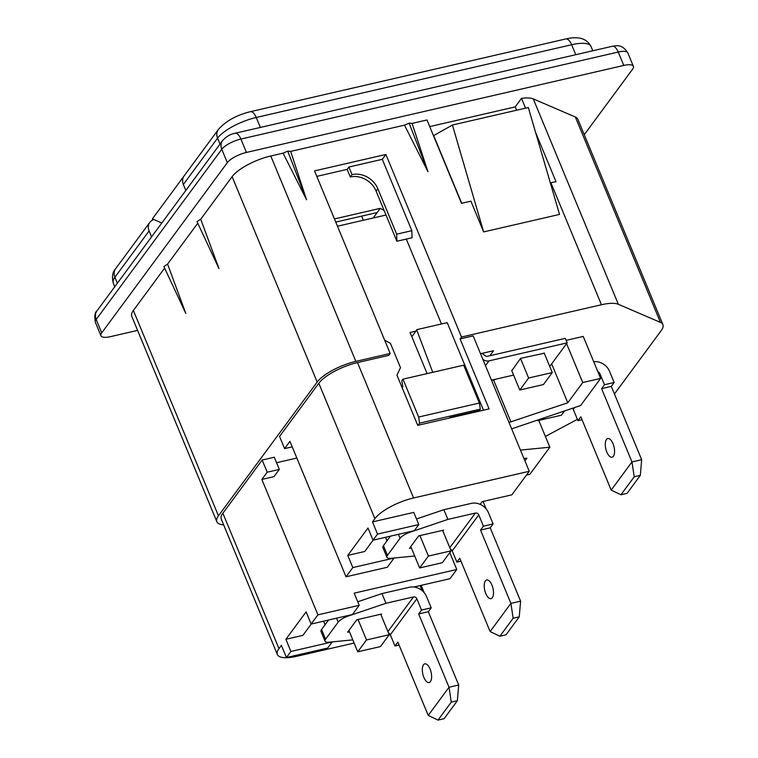 <?xml version="1.0" encoding="UTF-8"?>
<svg xmlns="http://www.w3.org/2000/svg" width="758" height="758" viewBox="0 0 758 758"><rect width="100%" height="100%" fill="white"/><g stroke="black" fill="none" stroke-linecap="round" stroke-linejoin="round"><path stroke-width="1.14" d="M412.096 123.402L409.149 123.137L427.967 171.744L412.096 123.402L426.972 119.972L461.508 203.343L470.917 201.173L483.642 231.91L452.422 125.023L528.317 107.522L559.537 214.41L483.642 231.91M409.149 123.137L404.507 125.155L427.967 171.744M290.674 151.401L287.718 151.136L306.535 199.742L290.674 151.401L404.507 125.155M287.718 151.136L283.085 153.154L306.535 199.742M279.332 469.41L273.989 476.64L261.851 479.444L267.186 472.215L279.332 469.41L274.282 457.235L262.145 460.04L267.186 472.215M421.173 585.347L424.243 592.756M524.915 460.873L526.886 458.192L523.92 458.476M520.433 450.072L549.853 447.211L529.861 474.309L526.44 475.095M449.797 552.62L456.78 569.495L449.987 578.705L420.235 585.564L421.893 590.444M359.216 605.32L352.423 614.53L311.14 624.052L317.934 614.842L359.216 605.32L354.175 593.154L456.78 569.495M348.898 630.448L357.748 651.814L366.512 639.951L358.032 619.476M381.009 614.899L381.644 614.027L356.791 619.76L347.59 632.229L349.457 631.802M366.512 639.951L389.214 634.711L380.459 646.583L357.748 651.814M389.214 634.711L380.734 614.245M352.811 639.885L329.057 642.197A10.802 3.43 157.5 0 1 325.03 641.173L321.013 631.471A10.802 3.43 157.5 0 1 321.553 629.519L328.546 620.035M336.533 618.196L338.172 622.147L325.57 639.221A10.802 3.43 157.5 0 0 325.03 641.173M338.172 622.147A10.802 3.43 -22.5 0 1 348.367 616.017L385.983 603.283L381.966 593.58L357.748 601.776M381.966 593.58L409.462 587.242A13.815 11.588 -143.6 0 1 426.536 596.555L431.207 607.821L421.524 610.048L416.862 598.792A2.738 2.293 36.4 0 0 413.48 596.944L385.983 603.283M430.061 668.992A9.57 4.235 -103 0 0 424.812 663.866A9.57 4.235 -103 0 0 423.864 677.387A9.57 4.235 -103 0 0 429.113 682.522A9.57 4.235 -103 0 0 430.061 668.992M457.368 700.714L451.266 702.116L449.02 687.26L428.232 715.429L438.001 720.1L444.093 718.698L457.368 700.714L458.694 685.024L449.02 687.26L418.653 613.942L428.327 611.715L458.694 685.024M451.266 702.116L438.001 720.1M428.232 715.429L397.865 642.111L394.994 646.005L390.323 634.749A2.738 2.293 36.4 0 0 388.513 633.025M431.207 607.821L428.327 611.715M421.524 610.048L418.653 613.942M399.087 645.058L394.994 646.005M421.637 590.236L422.13 590.122M413.906 587.024L420.235 585.564M311.244 624.033L302.878 635.365L285.88 639.278L306.099 611.877L311.14 624.052M290.92 651.454L332.203 641.931L327.712 648.024L286.429 657.537L290.92 651.454L285.88 639.278M354.128 643.059L296.757 656.286A32.3 10.271 -22.5 0 1 277.352 654.495A32.3 10.271 -22.5 0 1 278.972 648.64L281.389 645.371L286.429 657.537M325.078 624.734L323.609 621.181M416.862 598.792L390.323 634.749L388.987 635.024M511.65 428.848L580.637 405.502L600.63 378.403L582.722 382.534L567.78 402.782L509.006 422.462M483.064 501.474L486.134 508.883M491.951 585.119A9.57 4.235 -103 0 0 486.702 579.984A9.57 4.235 -103 0 0 485.764 593.514A9.57 4.235 -103 0 0 491.004 598.64A9.57 4.235 -103 0 0 491.951 585.119M490.123 631.547L499.892 636.227L513.157 618.244L510.911 603.387L490.123 631.547L459.755 558.239L456.885 562.133L452.223 550.876A2.738 2.293 36.4 0 0 450.413 549.152M499.892 636.227L505.993 634.816L519.258 616.841L520.594 601.151L510.911 603.387L480.544 530.069L490.227 527.843L520.594 601.151M519.258 616.841L513.157 618.244M483.414 526.175L478.753 514.919A2.738 2.293 36.4 0 0 475.37 513.071L447.883 519.41L443.856 509.708L471.353 503.369A13.815 11.588 -143.6 0 1 488.436 512.683L493.098 523.939L483.414 526.175L480.544 530.069M398.433 534.324L400.063 538.265A10.802 3.43 -22.5 0 1 410.267 532.144L447.883 519.41M390.446 536.162L383.444 545.646A10.802 3.43 157.5 0 0 382.904 547.598L386.931 557.301A10.802 3.43 157.5 0 0 390.948 558.324L414.702 556.012M400.063 538.265L387.461 555.349A10.802 3.43 157.5 0 0 386.931 557.301M460.978 561.185L456.885 562.133M493.098 523.939L490.227 527.843M443.856 509.708L416.493 518.974M442.899 531.026L443.544 530.155L418.681 535.887L409.481 548.356L411.357 547.92M410.798 546.575L419.648 567.941L428.403 556.078L419.923 535.603M428.403 556.078L451.105 550.839L442.35 562.701L419.648 567.941M451.105 550.839L442.625 530.363M386.978 540.861L385.5 537.299M480.165 504.354L482.135 501.682L511.877 494.822L529.236 471.305L413.574 497.978A32.3 10.271 157.5 0 0 374.897 518.643L372.481 521.921L377.522 534.087L373.031 540.179L414.313 530.657L418.814 524.564L377.522 534.087M372.481 521.921L413.773 512.399L418.814 524.564M373.135 540.151L364.769 551.483L347.77 555.406L352.811 567.581L346.018 576.791L387.3 567.268L394.094 558.059L352.811 567.581M373.031 540.179L367.99 528.004L347.77 555.406M614.435 393.989L661.298 330.479A32.3 10.271 157.5 0 0 662.909 324.632A32.3 10.271 157.5 0 0 660.417 322.377L618.339 304.29A32.3 10.271 157.5 0 0 601.435 304.744L461.499 337.016L460.097 338.921L473.153 335.908L529.236 471.305M483.481 410.192L447.22 322.643L416.663 329.683L432.733 372.311M449.276 418.075L449.74 417.45L449.92 417.933M384.657 340.181L390.417 343.317L400.499 367.658L396.955 375.144L417.743 425.352L489.081 408.903L460.097 338.921M461.499 337.016L385.879 154.452L382.288 159.322L348.898 167.025L347.155 169.385L350.3 176.984L352.044 174.624A20.845 17.481 -143.6 0 1 377.825 188.685L396.661 234.175L396.879 241.252L412.058 237.747L411.84 230.678L396.661 234.175M348.898 167.025L352.044 174.624M350.3 176.984A20.845 17.481 -143.6 0 1 376.082 191.044L396.879 241.252M382.288 159.322L411.84 230.678M385.879 154.452L314.542 170.901L390.162 353.465L388.759 355.369L357.492 362.58A32.3 10.271 157.5 0 0 318.815 383.245L374.897 518.643M347.155 169.385L316.816 176.377M346.018 576.791L289.935 441.383L284.601 448.613L292.2 446.86M284.601 448.613L279.56 436.447L318.815 383.245M566.141 340.361L583.234 336.419L600.63 378.403M566.596 343.62L582.722 382.534M551.663 363.868L567.78 402.782M496.481 379.038L493.591 380.014L510.987 422.007M493.591 380.014L491.61 380.469M489.848 355.739L493.553 350.717L480.534 353.721M511.669 370.435L519.78 390.01L528.62 378.024L552.288 372.566L544.149 352.925M520.519 358.449L528.62 378.024M519.78 390.01L543.439 384.552L552.288 372.566M544.272 353.228L520.585 358.354L511.792 370.738M482.837 359.292L483.14 359.519A6.841 5.732 -143.6 0 0 489.005 360.874L567.173 342.843L565.307 338.343L487.138 356.364A1.696 1.421 36.4 0 1 485.679 356.033L482.05 353.37M549.749 366.455L567.173 342.843M491.497 380.184L513.602 375.087M223.657 524.858A32.3 10.271 157.5 0 1 216.835 521.693A32.3 10.271 157.5 0 1 218.446 515.847L317.185 382.041A32.3 10.271 157.5 0 1 355.862 361.376L270.786 155.987A32.3 10.271 157.5 0 0 232.109 176.661L200.718 219.204L197.033 221.63L218.967 268.569L200.718 219.204M185.833 313.48L167.575 264.106L163.899 266.532L185.833 313.48M218.446 515.847L133.37 310.458L164.628 268.105M167.575 264.106L197.762 223.203M133.37 310.458A32.3 10.271 157.5 0 0 131.759 316.313L216.835 521.693M618.339 304.29L533.272 98.9L575.341 116.997A32.3 10.271 157.5 0 1 577.842 119.243L662.909 324.632M577.388 419.345L545.39 436.437M537.469 420.112L537.706 420.671L538.332 419.818M537.706 420.671L561.365 415.213L564.502 410.959M613.014 443.667A9.57 4.235 -103 0 0 607.764 438.541A9.57 4.235 -103 0 0 606.826 452.062A9.57 4.235 -103 0 0 612.066 457.197A9.57 4.235 -103 0 0 613.014 443.667M611.185 490.104L620.954 494.775L634.219 476.801L631.973 461.935L611.185 490.104L580.817 416.786L577.947 420.681L573.285 409.424A2.738 2.293 36.4 0 0 572.442 408.278M620.954 494.775L627.055 493.373L640.32 475.389L641.656 459.699L631.973 461.935L601.606 388.617L611.289 386.391L641.656 459.699M640.32 475.389L634.219 476.801M593.704 361.689A13.815 11.588 -143.6 0 1 609.498 371.231L614.16 382.496L604.477 384.723L601.606 388.617M604.477 384.723L599.815 373.467A2.738 2.293 36.4 0 0 597.844 371.695M582.04 419.743L577.947 420.681M614.16 382.496L611.289 386.391M461.707 203.296L433.661 135.587L452.422 125.023M429.72 126.605L515.222 106.887L516.605 110.223M185.824 190.447L183.36 184.488L217.565 138.136A32.3 10.271 -22.5 0 1 256.242 117.471L571.646 44.741A32.3 10.271 -22.5 0 1 591.041 46.532L592.794 50.777M151.562 236.875L149.099 230.915A10.764 9.03 36.4 0 1 149.838 222.35L115.633 268.702A10.764 9.03 36.4 0 0 114.894 277.267L149.099 230.915M153.865 219.517A10.764 9.03 36.4 0 0 149.838 222.35M220.028 144.096L217.565 138.136A10.764 9.03 36.4 0 1 218.304 129.571L184.099 175.922A10.764 9.03 36.4 0 0 183.36 184.488M538.758 420.425L549.853 447.211M296.833 458.04L276.556 462.721M317.934 614.842L261.851 479.444M277.352 654.495L221.27 519.097A32.3 10.271 -22.5 0 1 222.88 513.242L262.145 460.04M355.862 361.376L390.162 353.465M270.786 155.987L283.085 153.154M535.574 132.385L556.031 181.759A32.3 10.271 157.5 0 0 550.895 182.735L550.327 182.868M515.222 106.887L521.495 98.388L525.54 108.157M533.272 98.9A32.3 10.271 157.5 0 0 521.495 98.388M246.454 152.443A15.975 5.079 157.5 0 0 227.324 162.667L221.772 149.279A10.764 9.03 -143.6 0 1 222.52 140.713L96.939 310.903A10.764 9.03 36.4 0 0 96.19 319.459L221.772 149.279A15.975 5.079 157.5 0 1 240.902 139.055L618.234 52.046A10.764 4.766 -103 0 0 612.331 46.276C615.335 46.115 621.674 43.054 627.832 52.937A15.975 5.079 157.5 0 0 618.234 52.046L623.777 65.434L246.454 152.443L240.902 139.055A10.764 4.766 77 0 0 235.008 133.285C230.243 134.157 226.073 136.629 222.52 140.713M584.247 134.716L632.579 69.215A15.975 5.079 157.5 0 0 633.375 66.325A15.975 5.079 157.5 0 0 623.777 65.434M137.596 330.393L110.535 336.637A15.975 5.079 157.5 0 1 100.937 335.747L95.394 322.358A15.975 5.079 157.5 0 1 96.19 319.459L101.733 332.847L227.324 162.667M101.733 332.847A15.975 5.079 157.5 0 0 100.937 335.747M363.309 220.265L361.604 216.134M411.821 336.713L415.943 331.132L410.078 332.487L427.105 373.609M402.147 387.689L402.792 386.807L401.835 380.696L402.962 379.171L418.643 417.023L419.6 423.144L480.307 409.14L479.359 403.029L463.678 365.176L402.962 379.171M418.009 425.285L419.6 423.144M418.643 417.023L479.359 403.029M449.74 417.45L479.189 410.665L480.307 409.14M386.011 215.026L337.462 226.225M441.459 323.969L406.297 239.073M416.663 329.683L415.943 331.132M184.99 174.728L152.405 218.873L161.795 223.004M335.747 222.103L377.181 212.543L373.163 217.991M384.116 210.459L380.27 208.355L334.439 218.929M380.27 208.355L377.181 212.543M325.57 639.221L321.553 629.519M348.159 615.515L348.367 616.017M413.48 596.944L387.916 631.585M478.753 514.919L452.223 550.876M475.37 513.071L449.807 547.702M410.059 531.642L410.267 532.144M387.461 555.349L383.444 545.646M376.082 191.044L377.825 188.685M357.492 362.58L413.574 497.978M485.471 365.65L489.005 360.874M317.185 382.041L232.109 176.661M660.417 322.377L575.341 116.997M599.815 373.467L599.028 374.537M574.687 407.51L573.285 409.424M260.364 127.439L256.242 117.471A10.764 4.766 77 0 0 250.339 111.691L565.743 38.961A10.764 4.766 77 0 1 571.646 44.741L575.767 54.699M117.357 283.227L114.894 277.267A32.3 10.271 -22.5 0 0 113.274 283.113L114.771 286.732M222.88 513.242L278.972 648.64M601.435 304.744L550.895 182.735M113.274 283.113C111.777 276.755 112.563 271.951 115.633 268.702M565.743 38.961C578.468 35.977 586.9 38.497 591.041 46.532M218.304 129.571C225.713 121.119 236.382 115.159 250.339 111.691M612.331 46.276L235.008 133.285M633.375 66.325L627.832 52.937M96.939 310.903C94.816 312.457 94.295 316.276 95.394 322.358"/></g></svg>
